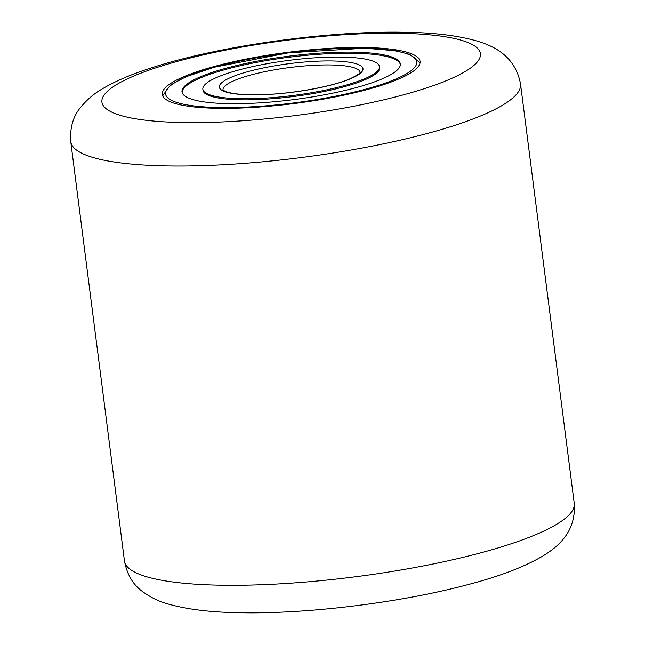 <?xml version="1.0" encoding="UTF-8"?>
<svg xmlns="http://www.w3.org/2000/svg" width="645" height="645" viewBox="0 0 645 645"><rect width="100%" height="100%" fill="white"/><g stroke="black" fill="none" stroke-linecap="round" stroke-linejoin="round"><path stroke-width="0.97" d="M364.393 47.488A129.951 25.816 -7.3 0 0 229.781 62.573A129.951 25.816 -7.3 0 0 162.266 94.42A129.951 25.816 -7.3 0 0 217.946 108.32A129.951 25.816 -7.3 0 0 352.549 93.235A129.951 25.816 -7.3 0 0 420.064 61.396A129.951 25.816 -7.3 0 0 364.393 47.488M202.861 89.22L202.998 90.292A89.034 17.689 -7.3 0 0 266.837 99.112A89.034 17.689 -7.3 0 0 364.868 79.803A89.034 17.689 -7.3 0 0 379.615 67.669L379.478 66.588A89.034 17.689 -7.3 0 0 315.631 57.768A89.034 17.689 -7.3 0 0 217.599 77.086A89.034 17.689 -7.3 0 0 202.861 89.22A89.034 17.689 -7.3 0 0 266.699 98.04A89.034 17.689 -7.3 0 0 364.731 78.722A89.034 17.689 -7.3 0 0 379.478 66.588M400.351 64.46A110.045 21.857 -7.3 0 0 320.243 54.18A110.045 21.857 -7.3 0 0 200.377 77.964A110.045 21.857 -7.3 0 0 182.116 92.42M382.09 78.924A110.045 21.857 -7.3 0 0 400.319 63.919A110.045 21.857 -7.3 0 0 321.412 53.019A110.045 21.857 -7.3 0 0 200.24 76.892A110.045 21.857 -7.3 0 0 182.011 91.888A110.045 21.857 -7.3 0 0 260.927 102.789A110.045 21.857 -7.3 0 0 382.09 78.924M221.606 585.225A226.726 45.037 -7.3 0 0 456.45 558.901A226.726 45.037 -7.3 0 0 574.244 503.342C576.356 532.617 556.853 547.403 543.179 555.813C524.49 566.882 499.174 576.541 467.246 584.805C400.988 602.535 308.092 614.04 241.278 612.75C211.544 612.428 187.018 609.477 167.7 603.889C158.952 601.495 150.64 597.439 142.747 591.723C133.184 584.942 127.097 574.687 124.469 560.965A226.726 45.037 -7.3 0 0 221.606 585.225M183.672 122.558A190.783 37.894 -7.3 0 0 446.977 80.431A190.783 37.894 -7.3 0 0 398.666 33.25A190.783 37.894 -7.3 0 0 135.353 75.376A190.783 37.894 -7.3 0 0 183.672 122.558M574.244 503.342L520.531 84.035A226.726 45.037 172.7 0 1 402.738 139.594A226.726 45.037 172.7 0 1 167.894 165.918A226.726 45.037 172.7 0 1 70.757 141.658L124.469 560.965M186.534 76.739A126.638 25.155 -7.3 0 0 221.606 107.57A126.638 25.155 -7.3 0 0 395.804 79.077A126.638 25.155 -7.3 0 0 360.732 48.238A126.638 25.155 -7.3 0 0 186.534 76.739M360.136 72.28A69.12 13.73 -7.3 0 0 310.414 65.508A69.12 13.73 -7.3 0 0 234.466 80.488A69.12 13.73 -7.3 0 0 223.009 89.849M231.313 77.239A72.442 14.392 -7.3 0 0 251.373 94.871A72.442 14.392 -7.3 0 0 351.025 78.569A72.442 14.392 -7.3 0 0 330.958 60.936A72.442 14.392 -7.3 0 0 231.313 77.239M520.531 84.035C515.194 55.18 492.595 45.779 477.244 41.095C457.934 35.515 433.424 32.572 403.722 32.25C327.958 30.718 219.3 45.86 152.825 67.427C132.588 73.764 115.745 80.915 102.321 88.881C94.186 93.493 86.946 99.669 80.577 107.425C73.103 116.382 69.829 127.791 70.757 141.658M162.645 95.815L170.506 85.027L185.647 76.908L214.229 67.217L288.581 52.809L365.03 48.206L395.772 50.778L409.728 54.39L420.048 62.839M360.144 72.248C359.136 72.28 363.498 72.24 350.138 78.746C332.57 86.503 293.217 93.727 262.862 94.638C246.688 95.129 234.949 94.307 227.645 92.171C221.308 89.889 223.71 89.913 222.993 89.816"/></g></svg>
